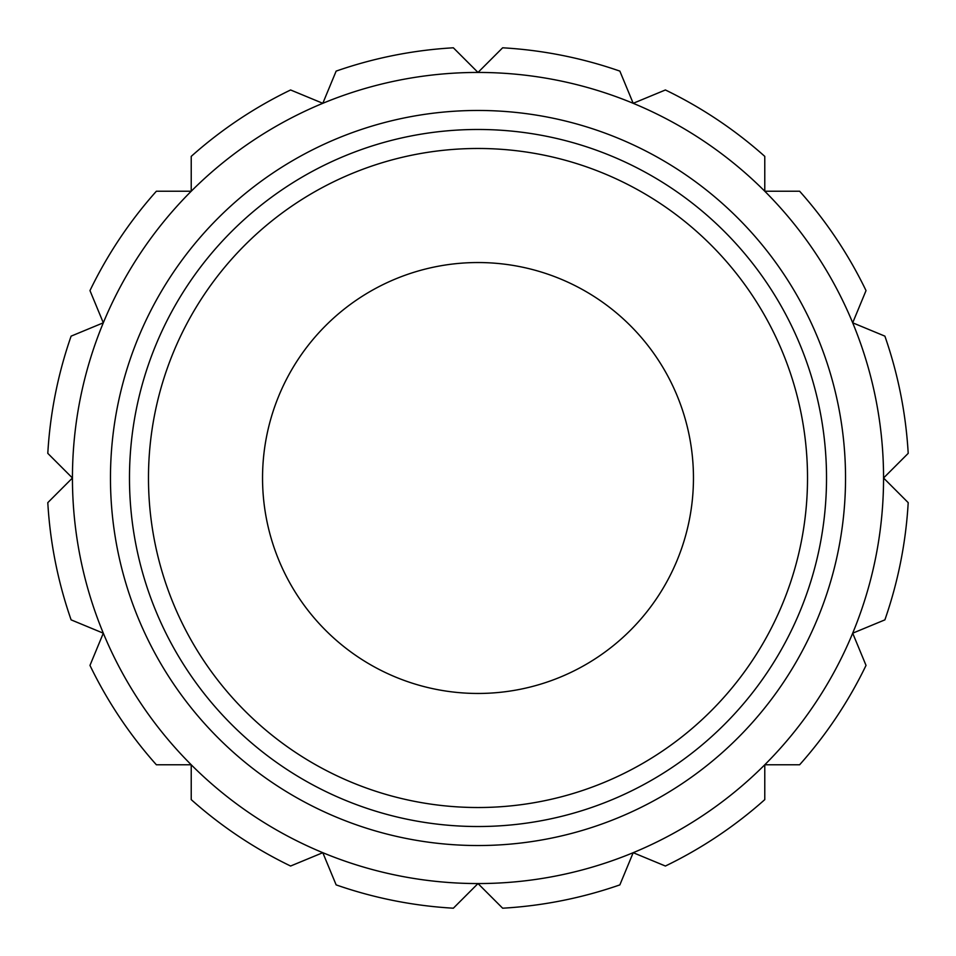 <?xml version="1.0" encoding="UTF-8"?>
<svg xmlns="http://www.w3.org/2000/svg" width="956" height="956" viewBox="0 0 956 956"><rect width="100%" height="100%" fill="white"/><g stroke="black" fill="none" stroke-linecap="round" stroke-linejoin="round"><path stroke-width="1.43" d="M478 72.441A405.559 405.559 0 0 1 883.559 478A405.559 405.559 0 0 1 478 883.559L453.359 908.2A430.905 430.905 0 0 1 336.142 884.886L322.805 852.692L290.6 866.028A430.905 430.905 0 0 1 191.224 799.622L191.224 764.776L156.378 764.776A430.905 430.905 0 0 1 89.972 665.4L103.308 633.195L71.114 619.858A430.905 430.905 0 0 1 47.8 502.641L72.441 478L47.8 453.359A430.905 430.905 0 0 1 71.114 336.142L103.308 322.805L89.972 290.6A430.905 430.905 0 0 1 156.378 191.224L191.224 191.224L191.224 156.378A430.905 430.905 0 0 1 290.6 89.972L322.805 103.308L336.142 71.114A430.905 430.905 0 0 1 453.359 47.8L478 72.441L502.641 47.8A430.905 430.905 0 0 1 619.858 71.114L633.195 103.308L665.4 89.972A430.905 430.905 0 0 1 764.776 156.378L764.776 191.224L799.622 191.224A430.905 430.905 0 0 1 866.028 290.6L852.692 322.805L884.886 336.142A430.905 430.905 0 0 1 908.2 453.359L883.559 478L908.2 502.641A430.905 430.905 0 0 1 884.886 619.858L852.692 633.195L866.028 665.4A430.905 430.905 0 0 1 799.622 764.776L764.776 764.776L764.776 799.622A430.905 430.905 0 0 1 665.4 866.028L633.195 852.692L619.858 884.886A430.905 430.905 0 0 1 502.641 908.2L478 883.559A405.559 405.559 0 0 1 72.441 478A405.559 405.559 0 0 1 478 72.441M478 845.534A367.534 367.534 0 0 0 845.534 478A367.534 367.534 0 0 0 478 110.466A367.534 367.534 0 0 0 110.466 478A367.534 367.534 0 0 0 478 845.534M478 129.478A348.522 348.522 0 0 1 826.522 478A348.522 348.522 0 0 1 478 826.522A348.522 348.522 0 0 1 129.478 478A348.522 348.522 0 0 1 478 129.478M478 807.521A329.521 329.521 0 0 0 807.521 478A329.521 329.521 0 0 0 478 148.479A329.521 329.521 0 0 0 148.479 478A329.521 329.521 0 0 0 478 807.521M478 262.541A215.459 215.459 0 0 0 262.541 478A215.459 215.459 0 0 0 478 693.458A215.459 215.459 0 0 0 693.458 478A215.459 215.459 0 0 0 478 262.541"/></g></svg>
